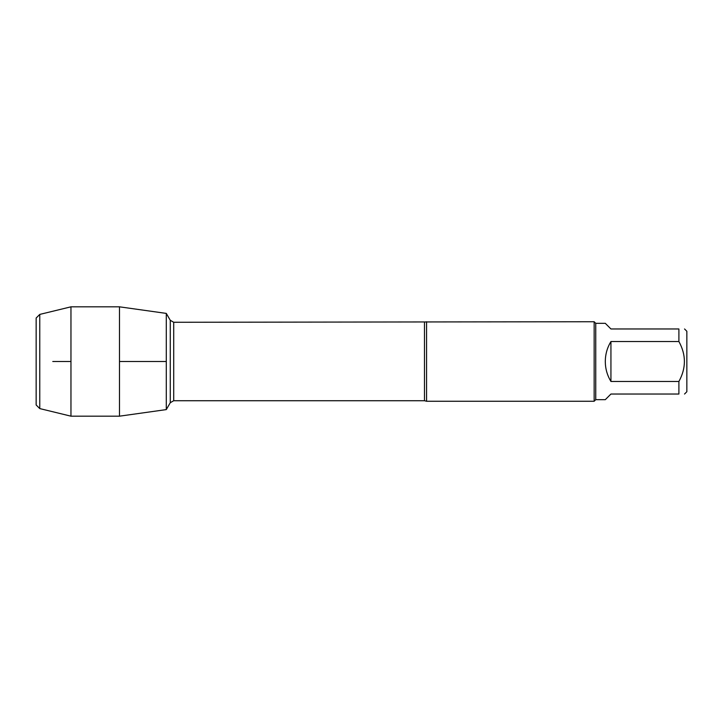 <?xml version="1.0" encoding="UTF-8"?>
<svg xmlns="http://www.w3.org/2000/svg" width="723" height="723" viewBox="0 0 723 723"><rect width="100%" height="100%" fill="white"/><g stroke="black" fill="none" stroke-linecap="round" stroke-linejoin="round"><path stroke-width="1.08" d="M426.57 321.735L426.57 401.265L594.161 401.265L594.161 321.735L173.71 322.277L173.71 400.723L170.267 402.711L170.267 320.289L170.267 402.711L166.29 409.598L119.494 416.177L119.494 306.823L166.29 313.402L166.29 409.598L166.29 313.402L170.267 320.289L173.71 322.277M684.536 328.965L686.85 331.279L686.85 391.721L684.536 394.035M610.935 394.035L605.296 399.674L595.752 399.674L595.752 323.326L605.296 323.326L610.935 328.965L678.897 328.965C686.226 328.965 686.226 328.965 678.897 328.965L678.897 341.527C686.226 354.83 686.226 368.143 678.897 381.473L678.897 394.035C686.226 394.035 686.226 394.035 678.897 394.035L610.935 394.035M610.935 341.527C607.221 347.673 605.341 354.324 605.296 361.5C605.341 368.676 607.221 375.327 610.935 381.473L610.935 341.527L678.897 341.527M610.935 381.473L678.897 381.473M39.765 314.415L36.15 318.03L36.15 404.97L39.765 408.585L39.765 314.415L70.962 306.823L119.494 306.823M39.765 408.585L70.962 416.177L70.962 306.823M52.779 361.5L70.962 361.5M119.494 361.5L166.29 361.5L119.494 361.5M426.57 401.265L424.473 400.723L424.473 322.277M424.473 400.723L173.71 400.723M595.752 323.326L594.161 321.735M595.752 399.674L594.161 401.265M70.962 416.177L119.494 416.177"/></g></svg>
